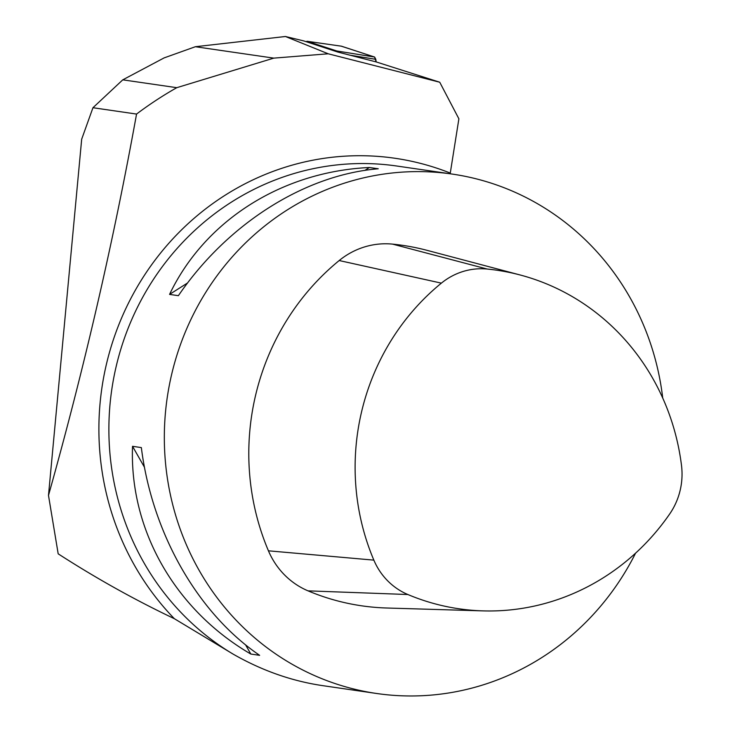 <?xml version="1.0" encoding="UTF-8"?>
<svg xmlns="http://www.w3.org/2000/svg" width="730" height="730" viewBox="0 0 730 730"><rect width="100%" height="100%" fill="white"/><g stroke="black" fill="none" stroke-linecap="round" stroke-linejoin="round"><path stroke-width="1.09" d="M328.217 53.792L285.421 36.5L303.78 40.916L337.817 52.049L376.178 61.922L374.599 57.031L336.795 50.981L337.68 52.003L336.795 50.981L307.184 41.3L306.125 41.683L307.065 41.272L341.485 46.2L307.065 41.272L341.485 46.2L307.184 41.3L336.795 50.981L374.599 57.031L341.485 46.2L374.599 57.031L375.804 59.322L350.035 55.197L375.804 59.322L376.178 61.922L439.734 82.225L328.217 53.792L273.796 58.126L195.366 46.72L164.113 57.898L122.777 79.835L92.956 107.721L81.678 139.193L48.49 495.414L58.181 553.824C95.749 578.078 134.457 599.695 174.324 618.675L233.317 654.226C261.988 670.596 291.726 681.063 322.514 685.616L376.716 693.5A262.435 249.879 98.3 0 0 635.565 553.176M487.202 269.041A67.26 64.039 98.3 0 0 441.376 283.14A230.552 219.52 98.3 0 0 373.851 560.129A67.26 64.039 98.3 0 0 407.86 594.521A230.552 219.52 98.3 0 0 482.941 610.882A230.552 219.52 98.3 0 0 669.693 513.966A67.26 64.039 98.3 0 0 681.51 465.484A230.552 219.52 98.3 0 0 520.189 274.991A230.552 219.52 98.3 0 0 487.202 269.041L392.558 244.121A78.311 74.569 98.3 0 0 339.195 260.537A241.612 230.041 98.3 0 0 268.43 550.812A78.311 74.569 98.3 0 0 308.033 590.853A241.612 230.041 98.3 0 0 386.727 608.008L482.941 610.882M122.777 79.835L176.769 87.682A383.241 364.9 -81.7 0 0 136.556 114.062L92.956 107.721M136.556 114.062C113.533 241.283 84.178 368.404 48.49 495.414M176.769 87.682L273.796 58.126M450.164 173.776L458.887 118.807L439.734 82.225M662.731 398.06A262.435 249.879 98.3 0 0 506.866 188.814A262.435 249.879 98.3 0 0 452.226 174.078A262.435 249.879 98.3 0 0 169.378 384.975A262.435 249.879 98.3 0 0 352.344 688.645A262.435 249.879 98.3 0 0 376.716 693.5M132.531 446.313L141.346 447.59C152.068 533.119 197.657 613.173 259.643 655.33L250.819 654.043C174.963 609.869 129.383 529.816 132.531 446.313L144.494 467.319M369.426 167.499L378.249 168.776C304.483 174.935 227.468 223.836 178.385 295.677L169.561 294.4C204.774 220.542 281.798 171.641 369.426 167.499L364.854 170.4M520.189 274.991L427.132 250.363A241.612 230.041 98.3 0 0 392.558 244.121M250.819 654.043L245.581 644.836M169.561 294.4L187.601 282.948M285.421 36.5L195.366 46.72M376.178 61.922L374.599 57.031L341.257 46.172M174.324 618.675A269.854 256.933 -81.7 0 1 140.936 280.758A269.854 256.933 -81.7 0 1 450.264 173.074M233.317 654.226A262.435 249.879 -81.7 0 1 123.124 341.996A262.435 249.879 -81.7 0 1 396.782 166.02L452.226 174.078M441.376 283.14L339.195 260.537M373.851 560.129L268.43 550.812M407.86 594.521L308.033 590.853"/></g></svg>
